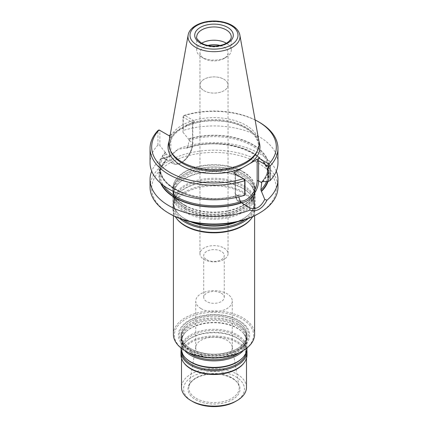 <?xml version="1.0" encoding="UTF-8"?>
<svg xmlns="http://www.w3.org/2000/svg" width="428" height="428" viewBox="0 0 428 428"><rect width="100%" height="100%" fill="white"/><g stroke="black" fill="none" stroke-linecap="round" stroke-linejoin="round"><path stroke-width="0.32" stroke-dasharray="2.14 1.6" d="M186.003 351.302A39.59 22.855 180 0 1 186.003 318.978A39.59 22.855 180 0 1 241.997 318.978A39.59 22.855 180 0 1 241.997 351.302M239.204 320.588A35.647 20.581 180 0 1 223.223 355.021A35.647 20.581 180 0 1 179.567 329.817A35.647 20.581 180 0 1 239.204 320.588M184.928 208.816A41.115 23.738 0 0 0 249.722 203.781A41.115 23.738 0 0 0 255.115 192.033A41.115 23.738 0 0 0 214 168.295A41.115 23.738 0 0 0 172.885 192.033A41.115 23.738 0 0 0 178.278 203.781A41.115 23.738 0 0 0 184.928 208.816M184.928 207.532A41.115 23.738 180 0 1 172.885 190.749A41.115 23.738 180 0 1 179.466 177.871A41.115 23.738 180 0 1 243.072 173.966A41.115 23.738 180 0 1 248.534 177.871A41.115 23.738 180 0 1 255.115 190.749A41.115 23.738 180 0 1 229.734 212.679A41.115 23.738 180 0 1 184.928 207.532M184.928 212.229A41.115 23.738 0 0 0 229.734 217.376A41.115 23.738 0 0 0 255.115 195.446A41.115 23.738 0 0 0 249.722 183.692A41.115 23.738 0 0 0 214 171.708A41.115 23.738 0 0 0 178.278 183.692A41.115 23.738 0 0 0 172.885 195.446A41.115 23.738 0 0 0 184.928 212.229M235.496 222.212A41.115 23.738 0 0 0 249.722 213.727A41.115 23.738 0 0 0 255.115 201.979A41.115 23.738 0 0 0 214 178.241A41.115 23.738 0 0 0 172.885 201.979A41.115 23.738 0 0 0 178.278 213.727A41.115 23.738 0 0 0 184.928 218.762A41.115 23.738 0 0 0 192.504 222.212M248.294 218.483A41.115 23.738 0 0 0 255.115 205.392A41.115 23.738 0 0 0 249.722 193.638A41.115 23.738 0 0 0 214 181.654A41.115 23.738 0 0 0 178.278 193.638A41.115 23.738 0 0 0 172.885 205.392A41.115 23.738 0 0 0 179.707 218.483M252.723 216.632A41.115 23.738 0 0 0 255.115 208.655A41.115 23.738 0 0 0 214 184.923A41.115 23.738 0 0 0 172.885 208.655A41.115 23.738 0 0 0 175.277 216.632M251.07 218.943A40.607 23.444 0 0 0 254.607 209.372A40.607 23.444 0 0 0 214 185.929A40.607 23.444 0 0 0 173.394 209.372A40.607 23.444 0 0 0 176.93 218.943M173.394 334.311A40.607 23.444 180 0 1 198.458 312.654A40.607 23.444 180 0 1 242.713 317.736A40.607 23.444 180 0 1 254.607 334.311M243.072 172.013A41.115 23.738 180 0 1 255.115 188.796A41.115 23.738 180 0 1 241.339 206.526A41.115 23.738 180 0 1 186.661 206.526A41.115 23.738 180 0 1 184.928 205.579A41.115 23.738 180 0 1 172.885 188.796A41.115 23.738 180 0 1 198.266 166.867A41.115 23.738 180 0 1 243.072 172.013M223.93 79.255A14.044 8.105 180 0 1 228.044 84.99A14.044 8.105 180 0 1 214 93.101A14.044 8.105 180 0 1 199.956 84.99A14.044 8.105 180 0 1 208.623 77.5A14.044 8.105 180 0 1 223.93 79.255M204.07 90.725A14.044 8.111 0 0 0 219.377 92.48A14.044 8.111 0 0 0 228.044 84.99A14.044 8.111 0 0 0 214 76.879A14.044 8.111 0 0 0 199.956 84.99A14.044 8.111 0 0 0 204.07 90.725M208.083 45.448A14.044 8.111 0 0 0 199.956 52.799A14.044 8.111 0 0 0 204.07 58.534A14.044 8.111 0 0 0 223.93 58.534A14.044 8.111 0 0 0 228.044 52.799A14.044 8.111 0 0 0 219.917 45.448M201.679 43.201A17.259 9.962 0 0 0 196.741 50.178A17.259 9.962 0 0 0 201.797 57.224L204.07 58.534L201.797 57.224A17.259 9.962 0 0 0 226.203 57.224A17.259 9.962 0 0 0 231.259 50.178A17.259 9.962 0 0 0 226.321 43.201M258.881 140.989A45.122 26.049 0 0 0 214 117.62A45.122 26.049 0 0 0 169.119 140.989M255.104 119.936A62.328 35.984 0 0 0 184.5 115.287L183.286 115.929L183.002 117.074L184.5 115.287L194.403 121.006L178.096 130.422A45.967 26.536 0 0 0 169.039 141.475M259.224 122.205A63.954 36.926 0 0 0 183.286 115.929L183.286 130.465A63.954 36.926 0 0 1 277.954 162.849M159.093 129.957L168.99 135.676M157.905 145.119L157.905 130.583L159.885 130.417L159.885 145.702L157.905 145.119A63.954 36.926 0 0 0 150.046 162.849M170.194 134.981L178.096 130.422M194.403 121.006L192.536 124.238L192.835 123.237L192.536 122.579L183.002 117.074L183.002 132.359L183.286 130.465M165.593 152.448A54.613 31.533 180 0 0 175.384 189.342A54.613 31.533 180 0 0 239.289 194.997L238.69 195.307A53.805 31.062 180 0 1 160.195 167.712A53.805 31.062 180 0 1 166.198 153.454L165.272 152.261A55.052 31.784 0 0 0 175.073 189.524A55.052 31.784 0 0 0 239.616 195.179L238.69 195.307L238.69 196.056L235.464 194.194L235.464 174.052L244.998 179.557M244.998 194.842L239.616 195.179M165.272 152.261L159.885 145.702M239.889 200.898A15.328 8.849 120 0 1 235.464 193.365L235.464 174.052L233.597 172.976M262.728 181.836A55.052 31.784 0 0 0 252.927 144.573A55.052 31.784 0 0 0 188.384 138.913L189.31 140.111A53.805 31.062 180 0 1 267.805 167.712A53.805 31.062 180 0 1 262.15 181.574M183.002 132.359L188.384 138.913M266.446 181.606A53.805 31.062 0 0 0 267.805 174.672A53.805 31.062 0 0 0 187.582 147.612L189.31 140.111M268.003 181.504A55.052 31.784 0 0 0 245.94 149.447A55.052 31.784 0 0 0 186.255 147.885L178.118 149.388L169.937 156.348L163.261 157.964L167.129 159.419L166.198 153.454M187.582 147.612L186.576 148.067L187.047 148.109C220.752 135.617 269.865 152.331 267.805 174.672L267.805 167.712C267.789 172.586 265.82 177.24 261.899 181.659M161.426 183.874A54.613 31.533 0 0 1 166.77 159.505L167.129 159.419A53.805 31.062 0 0 0 160.195 174.672A53.805 31.062 0 0 0 163.646 185.613M166.449 159.318A55.052 31.784 0 0 0 160.677 183.238M186.255 147.885L186.576 148.067A54.613 31.533 0 0 1 245.79 149.698A54.613 31.533 0 0 1 267.548 181.536M163.261 157.964L161.04 158.831L168.793 157.012L178.144 148.96L178.118 149.388M161.046 158.831A63.954 36.926 0 0 0 151.699 171.195M276.301 171.195A63.954 36.926 0 0 0 178.144 148.96M150.046 187.106A63.954 36.926 180 0 1 189.524 152.994A63.954 36.926 180 0 1 259.224 160.998A63.954 36.926 180 0 1 277.954 187.106M169.927 213.877A62.328 35.984 180 0 1 169.927 162.988A62.328 35.984 180 0 1 258.073 162.988A62.328 35.984 180 0 1 258.073 213.877M184.928 205.215A41.115 23.738 0 0 0 229.734 210.362A41.115 23.738 0 0 0 255.115 188.432A41.115 23.738 0 0 0 214 164.694A41.115 23.738 0 0 0 172.885 188.432A41.115 23.738 0 0 0 184.928 205.215M190.642 348.627A33.036 19.073 0 0 0 194.259 350.43A33.036 19.073 0 0 0 233.742 350.43A33.036 19.073 0 0 0 239.503 323.017A33.036 19.073 0 0 0 191.798 321.021A33.036 19.073 0 0 0 190.642 348.627M237.331 321.674A32.993 19.046 180 0 1 246.993 335.14A32.993 19.046 180 0 1 214 354.191A32.993 19.046 180 0 1 181.007 335.14A32.993 19.046 180 0 1 201.374 317.544A32.993 19.046 180 0 1 237.331 321.674M237.331 321.706A32.993 19.046 180 0 1 246.993 335.172A32.993 19.046 180 0 1 235.94 349.398A32.993 19.046 180 0 1 192.06 349.398A32.993 19.046 180 0 1 181.007 335.172A32.993 19.046 180 0 1 201.374 317.576A32.993 19.046 180 0 1 237.331 321.706M237.331 323.659A32.993 19.046 180 0 1 241.713 326.789A32.993 19.046 180 0 1 246.993 337.125A32.993 19.046 180 0 1 226.626 354.726A32.993 19.046 180 0 1 190.669 350.596A32.993 19.046 180 0 1 181.007 337.125A32.993 19.046 180 0 1 186.287 326.789A32.993 19.046 180 0 1 237.331 323.659M201.08 355.192A18.27 10.55 0 0 0 220.992 357.482A18.27 10.55 0 0 0 232.27 347.734A18.27 10.55 0 0 0 232.185 346.685A18.27 10.55 0 0 0 214 337.184A18.27 10.55 0 0 0 195.815 346.685A18.27 10.55 0 0 0 195.73 347.734A18.27 10.55 0 0 0 201.08 355.192M201.08 308.62A18.27 10.55 0 0 0 220.992 310.905A18.27 10.55 0 0 0 232.27 301.157A18.27 10.55 0 0 0 214 290.607A18.27 10.55 0 0 0 195.73 301.157A18.27 10.55 0 0 0 201.08 308.62M195.591 399.645A26.033 15.028 0 0 0 239.145 392.909A26.033 15.028 0 0 0 207.264 374.5A26.033 15.028 0 0 0 195.591 399.645M235.534 401.448A30.452 17.58 0 0 0 235.534 376.587A30.452 17.58 0 0 0 192.466 376.587A30.452 17.58 0 0 0 192.466 401.448M246.485 387.361A32.485 18.757 0 0 0 214 368.604A32.485 18.757 0 0 0 181.515 387.361M243.655 363.409A32.485 18.757 0 0 0 246.485 355.754A32.485 18.757 0 0 0 214 336.997A32.485 18.757 0 0 0 181.515 355.754A32.485 18.757 0 0 0 184.345 363.409M246.993 355.031A32.993 19.046 0 0 0 214 335.985A32.993 19.046 0 0 0 181.007 355.031M246.86 350.061A32.993 19.046 0 0 0 242.665 342.336A32.993 19.046 0 0 0 214 332.722A32.993 19.046 0 0 0 185.335 342.336A32.993 19.046 0 0 0 181.14 350.061M246.993 348.355A32.993 19.046 0 0 0 214 329.309A32.993 19.046 0 0 0 181.007 348.355M243.366 350.505A32.993 19.046 0 0 0 246.993 341.822A32.993 19.046 0 0 0 242.665 332.39A32.993 19.046 0 0 0 214 322.771A32.993 19.046 0 0 0 185.335 332.39A32.993 19.046 0 0 0 181.007 341.822A32.993 19.046 0 0 0 184.634 350.505M190.669 351.875A32.993 19.046 0 0 0 242.665 347.841A32.993 19.046 0 0 0 246.993 338.409A32.993 19.046 0 0 0 214 319.358A32.993 19.046 0 0 0 181.007 338.409A32.993 19.046 0 0 0 185.335 347.841A32.993 19.046 0 0 0 190.669 351.875M221.255 293.191A10.261 5.922 180 0 1 224.261 297.38A10.261 5.922 180 0 1 217.927 302.853A10.261 5.922 180 0 1 206.745 301.569A10.261 5.922 180 0 1 203.739 297.38A10.261 5.922 180 0 1 210.073 291.907A10.261 5.922 180 0 1 221.255 293.191M206.745 259.721A10.261 5.922 0 0 0 217.927 261.005A10.261 5.922 0 0 0 224.261 255.532A10.261 5.922 0 0 0 221.255 251.343A10.261 5.922 0 0 0 210.073 250.059A10.261 5.922 0 0 0 203.739 255.532A10.261 5.922 0 0 0 206.745 259.721M223.93 248.015A14.044 8.105 180 0 1 228.044 253.745A14.044 8.105 180 0 1 214 261.856A14.044 8.105 180 0 1 199.956 253.745A14.044 8.105 180 0 1 208.623 246.255A14.044 8.105 180 0 1 223.93 248.015M185.388 209.308A40.467 23.363 0 0 0 249.155 204.354A40.467 23.363 0 0 0 214 169.424A40.467 23.363 0 0 0 178.845 204.354A40.467 23.363 0 0 0 185.388 209.308M185.388 211.207A40.467 23.363 0 0 0 238.546 213.262A40.467 23.363 0 0 0 249.155 183.12A40.467 23.363 0 0 0 214 171.323A40.467 23.363 0 0 0 178.845 183.12A40.467 23.363 0 0 0 185.388 211.207M237.438 221.779A40.467 23.363 0 0 0 249.155 214.3A40.467 23.363 0 0 0 214 179.369A40.467 23.363 0 0 0 178.845 214.3A40.467 23.363 0 0 0 185.388 219.254A40.467 23.363 0 0 0 190.562 221.779M244.998 219.655A40.467 23.363 0 0 0 249.155 193.065A40.467 23.363 0 0 0 214 181.274A40.467 23.363 0 0 0 178.845 193.065A40.467 23.363 0 0 0 183.002 219.655M185.051 207.28A40.944 23.636 0 0 0 239.728 208.955A40.944 23.636 0 0 0 248.39 177.743A40.944 23.636 0 0 0 179.61 177.743A40.944 23.636 0 0 0 185.051 207.28M196.741 50.178L196.741 36.915A17.259 9.962 0 0 0 201.797 43.961A17.259 9.962 0 0 0 220.602 46.122A17.259 9.962 0 0 0 231.259 36.915L231.259 50.178M239.873 35.128A26.012 15.017 0 0 0 214 21.657A26.012 15.017 0 0 0 188.127 35.128M256.939 151.812A44.437 25.659 0 0 0 214 119.551A44.437 25.659 0 0 0 171.061 151.812C168.696 148.27 169.188 143.3 172.538 136.907C174.319 134.28 176.85 131.861 180.129 129.657C192.322 122.108 207.27 119.401 224.978 121.536C248.7 124.687 263.434 139.646 256.939 151.812M258.961 141.475A45.967 26.536 0 0 0 185.303 126.26M189.31 140.86L192.536 142.722L192.536 122.579M163.854 158.376L172.81 163.549A16.344 9.437 -60 0 0 185.404 159.168A16.344 9.437 -60 0 0 192.536 142.722A1.016 0.589 180 0 1 192.835 143.134A1.016 0.589 180 0 1 192.536 143.551L192.536 124.238M192.536 143.551A15.328 8.849 -60 0 1 181.697 162.324A15.328 8.849 -60 0 1 170.858 156.065L170.858 136.751M169.424 135.922L169.424 156.065A1.016 0.589 0 0 0 170.858 156.065M235.464 193.365A1.016 0.589 0 0 0 235.165 193.777A1.016 0.589 0 0 0 235.464 194.194A16.344 9.437 120 0 0 238.845 201.674A16.344 9.437 120 0 0 241.119 202.401M188.711 139.1A54.613 31.533 180 0 1 252.616 144.75A54.613 31.533 180 0 1 262.407 181.649M192.835 123.237L192.835 143.134C192.787 146.815 191.669 150.56 189.492 154.38C187.266 158.151 184.58 160.96 181.435 162.817C178.214 164.641 175.336 164.882 172.81 163.549A16.344 9.437 -60 0 1 169.424 156.065L166.198 154.203M189.534 348.997A34.598 19.977 0 0 0 238.466 348.997A34.598 19.977 0 0 0 238.466 320.749A34.598 19.977 0 0 0 189.534 320.749A34.598 19.977 0 0 0 189.534 348.997M190.792 350.339A32.822 18.95 0 0 0 234.624 351.682A32.822 18.95 0 0 0 241.569 326.66A32.822 18.95 0 0 0 237.208 323.547A32.822 18.95 0 0 0 186.431 326.66A32.822 18.95 0 0 0 190.792 350.339M196.174 398.334A25.209 14.557 0 0 0 224.796 401.197A25.209 14.557 0 0 0 239.086 386.596A25.209 14.557 0 0 0 214 373.489A25.209 14.557 0 0 0 188.914 386.596A25.209 14.557 0 0 0 196.174 398.334M246.261 352.34A32.346 18.672 0 0 0 242.104 341.763A32.346 18.672 0 0 0 214 332.337A32.346 18.672 0 0 0 185.896 341.763A32.346 18.672 0 0 0 181.739 352.34M242.665 342.336L242.104 341.763C247.282 347.295 247.282 352.827 242.104 358.354A32.346 18.672 0 0 0 214 330.437A32.346 18.672 0 0 0 185.896 358.354C180.718 352.827 180.718 347.295 185.896 341.763L185.335 342.336M239.204 352.768A32.346 18.672 0 0 0 242.104 331.818A32.346 18.672 0 0 0 214 322.391A32.346 18.672 0 0 0 185.896 331.818A32.346 18.672 0 0 0 188.796 352.768M191.129 352.367A32.346 18.672 0 0 0 242.104 348.408A32.346 18.672 0 0 0 214 320.492A32.346 18.672 0 0 0 185.896 348.408A32.346 18.672 0 0 0 191.129 352.367M255.115 192.033L255.115 190.749M172.885 192.033L172.885 190.749M249.722 183.692L249.155 183.12C255.757 190.198 255.757 197.276 249.155 204.354L249.722 203.781M178.278 183.692L178.845 183.12C172.243 190.198 172.243 197.276 178.845 204.354L178.278 203.781M255.115 201.979L255.115 195.446M172.885 201.979L172.885 195.446M249.722 193.638L249.155 193.065C255.757 200.144 255.757 207.222 249.155 214.3L249.722 213.727M178.278 193.638L178.845 193.065C172.243 200.144 172.243 207.222 178.845 214.3L178.278 213.727M255.115 208.655L255.115 205.392M172.885 208.655L172.885 205.392M254.607 215.733L254.607 209.372M173.394 215.733L173.394 209.372M248.534 177.871L248.39 177.743C252.531 181.531 254.607 185.538 254.607 189.754L253.312 195.398C251.306 199.673 247.314 203.38 241.339 206.526M179.466 177.871L179.61 177.743C175.469 181.531 173.394 185.538 173.394 189.754L174.688 195.398C176.475 199.223 179.894 202.621 184.95 205.59L186.661 206.526M199.956 52.799L199.956 253.745M228.044 52.799L228.044 253.745M223.93 58.534L226.203 57.224M238.92 194.922C205.13 206.243 158.248 189.497 160.195 167.712L160.195 174.672C160.222 169.354 162.538 164.336 167.155 159.607M247.331 206.574L238.845 201.674C236.748 200.812 235.523 198.18 235.165 193.777L235.165 173.88M168.793 157.012L169.937 156.348M255.115 188.796L255.115 188.432M172.885 188.796L172.885 188.432M194.259 350.43C207.419 355.433 220.581 355.433 233.742 350.43M192.06 349.398C187.261 346.867 184.077 343.903 182.51 340.511L181.515 336.173C181.493 332.866 183.131 329.694 186.431 326.66L186.287 326.789M235.94 349.398C240.739 346.867 243.923 343.903 245.49 340.511L246.485 336.173C246.507 332.866 244.87 329.694 241.569 326.66L241.713 326.789M232.27 347.734L232.27 301.157M195.73 347.734L195.73 301.157M195.815 346.685L188.914 386.596C189.347 383.996 191.145 381.562 194.307 379.294C197.822 376.881 202.289 375.265 207.719 374.447C222.335 371.937 238.514 378.962 239.086 386.596L232.185 346.685M246.485 358.364L246.485 355.754M181.515 358.364L181.515 355.754M246.993 347.98L246.993 341.822M181.007 347.98L181.007 341.822M185.335 347.841L185.896 348.408C180.718 342.882 180.718 337.35 185.896 331.818L185.335 332.39M242.665 347.841L242.104 348.408C247.282 342.882 247.282 337.35 242.104 331.818L242.665 332.39M246.993 338.409L246.993 337.125M181.007 338.409L181.007 337.125M224.261 297.38L224.261 255.532M203.739 297.38L203.739 255.532"/><path stroke-width="0.64" d="M254.607 215.733L254.607 334.311A40.607 23.444 180 0 1 242.713 350.89L241.997 351.302A39.59 22.855 180 0 1 186.003 351.302L185.287 350.89A40.607 23.444 180 0 1 173.394 334.311L173.394 215.733M192.504 222.212A41.115 23.738 0 0 0 235.496 222.212M179.707 218.483A41.115 23.738 0 0 0 184.928 222.175A41.115 23.738 0 0 0 248.294 218.483M175.277 216.632A41.115 23.738 0 0 0 176.47 218.35A41.115 23.738 0 0 0 184.928 225.438A41.115 23.738 0 0 0 251.53 218.35A41.115 23.738 0 0 0 252.723 216.632M176.47 218.35L176.93 218.943A40.607 23.444 0 0 0 185.287 225.952A40.607 23.444 0 0 0 251.07 218.943L251.53 218.35M242.713 350.89A40.607 23.444 180 0 1 185.287 350.89M219.917 45.448A14.044 8.111 0 0 0 208.083 45.448M226.321 43.201A17.259 9.962 0 0 0 201.679 43.201M188.127 35.128L169.119 140.989A45.122 26.049 0 0 0 170.398 150.378A45.122 26.049 0 0 0 182.093 162.094A45.122 26.049 0 0 0 225.711 168.83A45.122 26.049 0 0 0 257.603 150.378A45.122 26.049 0 0 0 258.881 140.989L239.873 35.128C239.065 31.26 236.529 28.061 232.281 25.53C228.787 23.476 224.684 22.117 219.965 21.443C205.611 19.249 189.636 25.402 188.127 35.128A26.012 15.017 0 0 0 195.607 47.294A26.012 15.017 0 0 0 225.181 50.237A26.012 15.017 0 0 0 239.873 35.128M244.998 179.557L244.998 194.842L244.714 195.238A63.954 36.926 0 0 1 150.046 162.849L150.046 148.318A63.954 36.926 0 0 1 157.905 130.583L159.093 129.957A62.328 35.984 0 0 0 169.927 172.436A62.328 35.984 0 0 0 243.5 178.69L244.714 180.702L244.998 179.557L233.597 172.976L249.904 163.56A45.967 26.536 0 0 0 258.961 141.475M150.046 148.318A63.954 36.926 0 0 0 244.714 180.702L244.714 195.238M270.095 180.584L268.115 181.499L268.115 166.214L258.576 160.709L257.142 161.538L259.01 158.301L268.907 164.02L268.115 166.214L270.095 166.048A63.954 36.926 0 0 0 277.954 148.318L277.954 162.849A63.954 36.926 0 0 1 270.095 180.584L270.095 166.048L268.907 164.02A62.328 35.984 0 0 0 258.073 121.541A62.328 35.984 0 0 0 255.104 119.936M277.954 148.318A63.954 36.926 0 0 0 259.224 122.205L258.073 121.541M159.093 129.957L168.99 135.676L170.194 134.981M259.01 158.301L249.904 163.56M160.677 183.238A55.052 31.784 0 0 0 241.745 202.786L249.882 207.976C255.853 209.982 260.802 207.125 264.739 199.4L260.871 189.925L261.802 181.964L262.407 181.649L268.115 181.499M262.15 181.574A53.805 31.062 180 0 1 261.802 181.964L262.407 181.649M238.722 196.907L240.418 201.732L241.745 202.786M261.551 191.353A55.052 31.784 0 0 0 268.003 181.504M151.699 171.195A63.954 36.926 0 0 0 150.046 179.535A63.954 36.926 0 0 0 184.024 212.149A63.954 36.926 0 0 0 249.856 210.105M264.739 199.4L266.96 200.234C262.316 208.891 256.613 212.181 249.856 210.111L249.882 207.976M266.954 200.234A63.954 36.926 0 0 0 277.954 179.535A63.954 36.926 0 0 0 276.301 171.195M277.954 179.535L277.954 187.106A63.954 36.926 180 0 1 259.224 213.214A63.954 36.926 180 0 1 249.856 217.681A63.954 36.926 180 0 1 168.776 213.214A63.954 36.926 180 0 1 150.046 187.106L150.046 179.535M259.224 213.214L258.073 213.877A62.328 35.984 180 0 1 169.927 213.877L168.776 213.214M181.515 358.364L181.515 387.361A32.485 18.757 0 0 0 191.027 400.619L192.466 401.448A30.452 17.58 0 0 0 235.534 401.448L236.973 400.619A32.485 18.757 0 0 0 246.485 387.361L246.485 358.364M192.466 401.448L191.027 400.619A32.485 18.757 0 0 0 191.032 400.619A32.485 18.757 0 0 0 236.973 400.619M181.14 350.061A32.993 19.046 0 0 0 181.007 351.768L181.007 355.031A32.993 19.046 0 0 0 183.885 362.81L184.345 363.409A32.485 18.757 0 0 0 191.032 369.011A32.485 18.757 0 0 0 243.655 363.409L244.115 362.81A32.993 19.046 0 0 0 246.993 355.031L246.993 351.768A32.993 19.046 0 0 0 246.86 350.061M183.885 362.81A32.993 19.046 0 0 0 190.669 368.503A32.993 19.046 0 0 0 244.115 362.81M181.007 351.768A32.993 19.046 0 0 0 190.669 365.234A32.993 19.046 0 0 0 226.626 369.364A32.993 19.046 0 0 0 246.993 351.768M181.007 347.98L181.007 348.355A32.993 19.046 0 0 0 185.335 357.787A32.993 19.046 0 0 0 190.669 361.826A32.993 19.046 0 0 0 242.665 357.787A32.993 19.046 0 0 0 246.993 348.355L246.993 347.98M184.634 350.505A32.993 19.046 0 0 0 190.669 355.288A32.993 19.046 0 0 0 243.366 350.505M190.562 221.779A40.467 23.363 0 0 0 237.438 221.779M183.002 219.655A40.467 23.363 0 0 0 185.388 221.153A40.467 23.363 0 0 0 244.998 219.655M231.259 36.915A17.259 9.962 0 0 0 214 26.953A17.259 9.962 0 0 0 196.741 36.915C195.885 37.755 197.431 39.793 201.379 43.03C208.206 47.326 222.095 46.834 227.921 42.195C230.205 40.414 231.318 38.654 231.259 36.915M200.363 43.132A19.287 11.133 0 0 0 232.629 38.14A19.287 11.133 0 0 0 209.008 24.503A19.287 11.133 0 0 0 200.363 43.132M197.024 45.058A24.005 13.857 0 0 0 237.187 38.846A24.005 13.857 0 0 0 207.789 21.871A24.005 13.857 0 0 0 197.024 45.058M170.398 150.378L171.061 151.812A44.437 25.659 0 0 0 182.579 163.352A44.437 25.659 0 0 0 225.535 169.986A44.437 25.659 0 0 0 256.939 151.812L257.603 150.378M169.039 141.475A45.967 26.536 0 0 0 181.499 165.754A45.967 26.536 0 0 0 242.697 167.717M257.142 161.538L257.142 180.846A1.016 0.589 180 0 1 258.576 180.846L258.576 160.709M239.889 200.898A15.328 8.849 120 0 0 251.199 195.446A15.328 8.849 120 0 0 257.142 180.846M260.871 189.925A53.805 31.062 0 0 0 266.446 181.606M261.23 191.172A54.613 31.533 0 0 0 267.548 181.536M163.646 185.613A53.805 31.062 0 0 0 240.418 201.732M161.426 183.874A54.613 31.533 0 0 0 241.424 202.605M241.119 202.401A16.344 9.437 120 0 0 252.734 195.815A16.344 9.437 120 0 0 258.576 180.846L261.802 182.713M181.739 352.34A32.346 18.672 0 0 0 191.129 364.217A32.346 18.672 0 0 0 225.31 368.508A32.346 18.672 0 0 0 246.261 352.34M185.335 357.787L185.896 358.354A32.346 18.672 0 0 0 191.129 362.313A32.346 18.672 0 0 0 242.104 358.354L242.665 357.787M188.796 352.768A32.346 18.672 0 0 0 191.129 354.272A32.346 18.672 0 0 0 239.204 352.768M247.807 206.847L247.331 206.574"/></g></svg>
